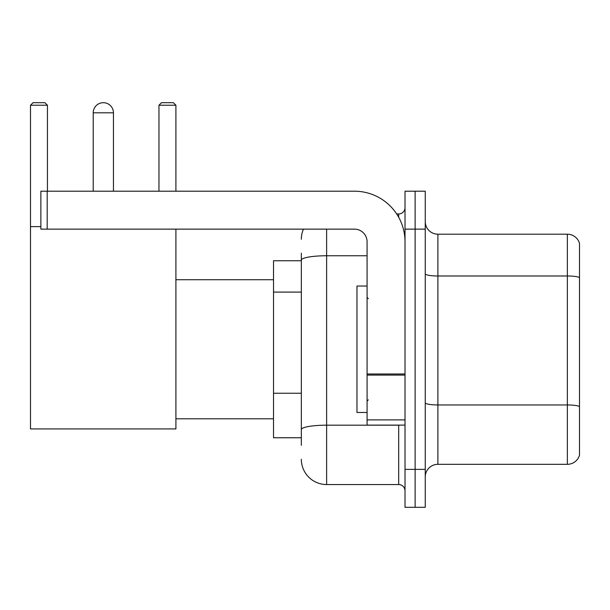 <?xml version="1.0" encoding="UTF-8"?>
<svg xmlns="http://www.w3.org/2000/svg" width="610" height="610" viewBox="0 0 610 610"><rect width="100%" height="100%" fill="white"/><g stroke="black" fill="none" stroke-linecap="round" stroke-linejoin="round"><path stroke-width="0.91" d="M301.332 260.744L273.516 260.744L273.516 437.759L301.332 437.759M301.332 445.346L301.332 253.158M405.017 469.372L405.017 507.307L415.128 507.307L415.128 469.372L415.128 507.307L425.246 507.307L425.246 469.372L415.128 469.372L415.128 229.139L415.128 469.372L405.017 469.372L405.017 229.139L415.128 229.139L415.128 191.204L415.128 229.139L425.246 229.139L425.246 469.372M425.246 229.139L425.246 191.204L405.017 191.204L405.017 229.139M326.625 229.139L326.625 484.546L398.688 484.546L398.688 425.117M396.675 213.965L398.688 213.965A6.321 6.321 0 0 0 405.017 207.644M301.332 284.504L301.332 260.15A25.284 4.392 180 0 1 326.625 255.758L367.083 255.758M405.017 490.867A6.321 6.321 0 0 0 398.688 484.546M301.332 239.25A25.284 25.284 0 0 1 303.444 229.139M326.625 484.546A25.284 25.284 0 0 1 301.332 459.254M425.246 476.959A12.642 12.642 0 0 1 437.888 464.317L567.361 464.317L567.361 234.194L437.888 234.194A12.642 12.642 0 0 1 425.246 221.552A12.642 12.642 0 0 0 437.888 234.194L437.888 464.317M579.5 243.298A12.642 12.642 0 0 0 567.361 234.194A12.642 12.642 0 0 1 579.5 243.298L579.5 455.212A12.642 12.642 0 0 1 567.361 464.317M93.216 112.812A10.118 10.118 0 0 1 103.326 102.694A10.118 10.118 0 0 1 113.445 112.812L93.216 112.812L93.216 191.204M113.445 191.204L113.445 112.812M175.909 229.139L175.909 428.914L30.5 428.914L30.5 105.225L33.032 102.694L44.911 102.694L47.443 105.225L30.5 105.225M47.443 191.204L47.443 105.225M30.5 226.607L40.87 226.607M175.909 105.225L158.966 105.225L161.49 102.694L173.377 102.694L175.909 105.225L175.909 191.204M158.966 105.225L158.966 191.204M405.017 425.117L367.083 425.117L367.083 373.991L405.017 373.991M405.017 241.781A50.577 50.577 0 0 0 354.44 191.204L47.191 191.204L47.191 229.139L354.44 229.139A12.642 12.642 0 0 1 367.083 241.781L367.083 373.991M47.191 229.139L40.87 229.139L40.87 191.204L47.191 191.204M367.083 286.037L356.964 286.037L356.964 412.474L367.083 412.474M301.332 292.091L273.516 292.091M301.332 393.244L273.516 393.244M400.884 425.117A6.321 1.098 0 0 1 398.688 425.185L326.625 425.185A25.284 4.392 180 0 0 301.332 429.577M398.688 217.297L398.688 213.965M579.5 277.565A12.642 2.196 180 0 0 567.361 275.987L437.888 275.987A12.642 2.196 0 0 1 425.246 273.791M579.5 406.534A12.642 2.196 180 0 0 567.361 404.956L437.888 404.956A12.642 2.196 -0 0 1 425.246 402.76M405.017 375.089L367.083 375.089M367.083 419.893L405.017 419.893M175.909 418.796L273.516 418.796M175.909 279.715L273.516 279.715M368.348 298.679L367.083 297.413M368.348 399.832L367.083 401.09"/></g></svg>
